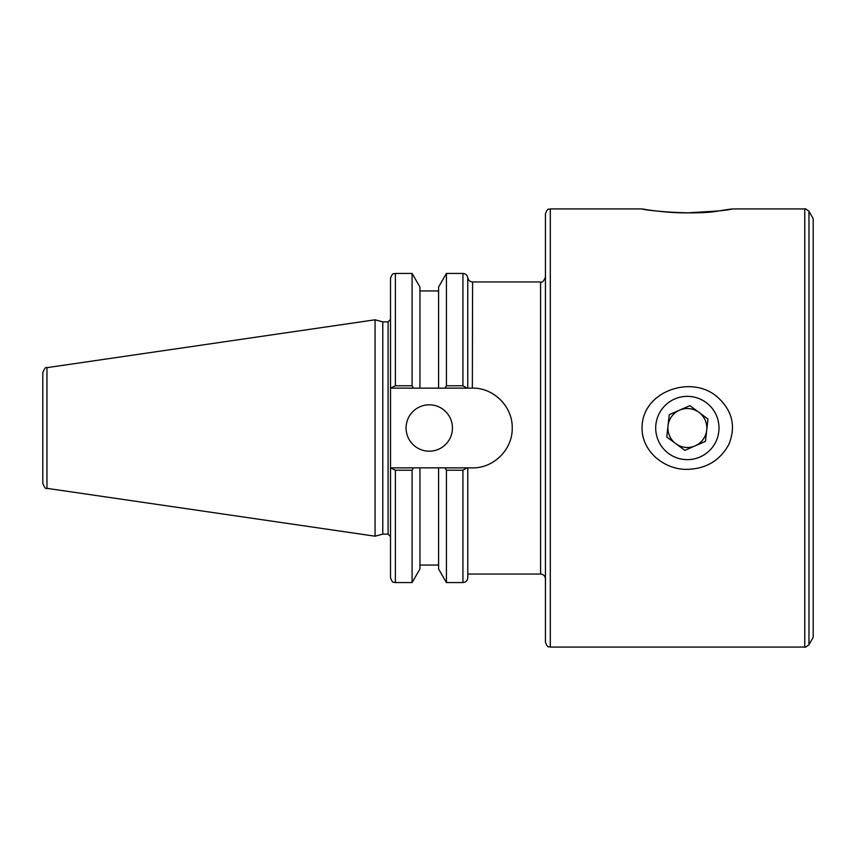 <?xml version="1.0" encoding="UTF-8"?>
<svg xmlns="http://www.w3.org/2000/svg" width="856" height="856" viewBox="0 0 856 856"><rect width="100%" height="100%" fill="white"/><g stroke="black" fill="none" stroke-linecap="round" stroke-linejoin="round"><path stroke-width="1.28" d="M467.761 388.132L467.761 277.697C467.216 275.065 465.611 273.642 462.925 273.439L462.925 385.778L467.098 388.132L472.351 388.132C493.73 387.65 512.691 406.611 512.22 428C512.691 449.389 493.73 468.35 472.351 467.868L467.098 467.868L462.925 470.222L462.925 582.562C465.889 582.283 467.504 580.657 467.793 577.704L467.793 467.868M642.086 208.928C641.54 209.87 692.739 215.798 718.452 210.993C749.385 205.836 724.551 212.16 687.357 212.866C664.47 213.037 641.754 208.896 642.086 208.928L550.312 208.928C548.996 209.848 547.883 207.045 545.443 213.797L545.443 642.203C547.883 648.955 548.996 646.152 550.312 647.072L550.312 208.928M550.312 647.072L804.768 647.072L804.768 208.928L732.629 208.928L718.719 210.961L687.357 212.866M642.086 428C641.54 391.181 692.739 373.505 718.452 397.997C732.522 411.222 735.978 426.727 728.831 444.531C719.885 460.571 706.061 468.842 687.357 469.334C664.47 469.965 641.754 451.369 642.086 428M472.351 388.132L472.587 281.956L540.575 281.956L540.575 574.044L467.793 574.044M808.984 644.632L813.2 637.335L813.2 218.665L808.984 211.368L808.984 644.632C806.277 646.901 804.875 647.714 804.768 647.072M390.518 467.868L390.518 577.704C392.808 584.338 393.921 581.631 395.386 582.562L395.386 470.222L390.518 467.868L390.518 388.132L395.386 385.778L395.386 273.439C393.942 274.369 392.829 271.641 390.518 278.296L390.518 388.132M382.782 534.123L382.782 321.877L388.078 321.877L388.078 534.123L382.782 534.123L375.056 536.198L46.962 488.348L46.962 367.652C45.999 366.646 44.608 368.251 42.8 372.467L42.8 483.533C44.608 487.749 45.999 489.354 46.962 488.348M395.386 470.222L412.1 470.222L412.1 582.562L419.943 568.983L419.943 467.868L438.582 467.868L391.213 467.868M467.098 467.868L438.582 467.868L438.582 568.983L446.425 582.562L462.925 582.562M412.1 470.222L413.448 467.868M46.962 367.652L375.056 319.802L375.056 536.198M391.213 388.132L467.098 388.132M462.925 385.778L446.425 385.778L446.425 273.439L438.582 287.017L438.582 388.132L419.943 388.132L419.943 287.017L412.1 273.439L412.1 385.778L395.386 385.778M445.067 467.868L446.425 470.222L462.925 470.222M446.425 470.222L446.425 582.562M446.425 385.778L445.067 388.132M413.448 388.132L412.1 385.778M406.076 428A23.187 23.187 0 0 1 440.851 407.916A23.187 23.187 0 0 1 440.851 448.084A23.187 23.187 0 0 1 406.076 428M661.891 409.211A31.64 31.64 0 0 1 716.354 415.342A31.64 31.64 0 0 1 683.816 459.447A31.64 31.64 0 0 1 661.891 409.211M669.264 414.646L689.872 405.658L707.966 419.012L705.451 441.354L684.843 450.342L666.749 436.988L669.264 414.646M675.791 443.665A19.474 19.474 0 0 0 695.147 445.848A19.474 19.474 0 0 1 668.001 425.817A19.474 19.474 0 0 1 679.568 410.152A19.474 19.474 0 0 0 675.791 443.665M679.568 410.152A19.474 19.474 0 0 1 706.703 430.183A19.474 19.474 0 0 1 695.147 445.848M540.575 281.956C542.115 282.908 543.731 281.282 545.443 277.087M540.575 574.044C543.539 574.333 545.154 575.96 545.443 578.913M467.761 277.697C468.307 280.319 469.912 281.742 472.587 281.956M804.768 208.928C804.875 208.286 806.277 209.099 808.984 211.368M388.078 534.123L390.518 536.562M388.078 321.877L390.518 319.438M395.386 582.562L412.1 582.562M446.425 273.439L462.925 273.439M395.386 273.439L412.1 273.439M419.943 290.954L438.582 290.954M419.943 565.046L438.582 565.046M382.782 321.877L375.056 319.802"/></g></svg>

